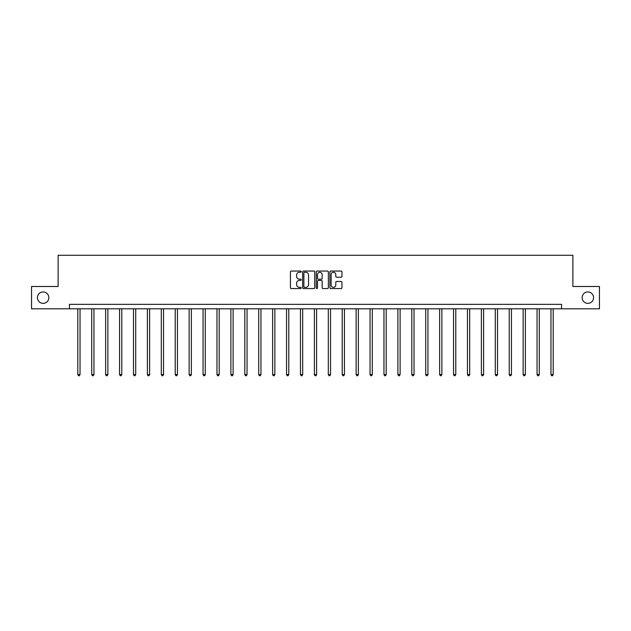 <?xml version="1.0" encoding="UTF-8"?>
<svg xmlns="http://www.w3.org/2000/svg" width="631" height="631" viewBox="0 0 631 631"><rect width="100%" height="100%" fill="white"/><g stroke="black" fill="none" stroke-linecap="round" stroke-linejoin="round"><path stroke-width="0.95" d="M301.224 271.661A0.615 0.615 0 0 0 300.616 271.054L291.309 271.054A0.876 0.876 0 0 0 290.434 271.929L290.434 287.689A0.876 0.876 0 0 0 291.309 288.564L300.616 288.564A0.615 0.615 0 0 0 301.224 287.949A0.615 0.615 0 0 0 300.616 287.342L299.409 287.342A2.8 2.8 0 0 1 296.609 284.534L296.609 283.224A2.8 2.8 0 0 1 299.409 280.424L300.616 280.424A0.615 0.615 0 0 0 301.224 279.809A0.615 0.615 0 0 0 300.616 279.194L299.409 279.194A2.8 2.8 0 0 1 296.609 276.394L296.609 275.077A2.8 2.8 0 0 1 299.409 272.276L300.616 272.276A0.615 0.615 0 0 0 301.224 271.661M582.145 297.651A5.711 5.711 0 0 0 587.855 303.361A5.711 5.711 0 0 0 593.566 297.651A5.711 5.711 0 0 0 587.855 291.94A5.711 5.711 0 0 0 582.145 297.651M37.434 297.651A5.711 5.711 0 0 0 43.145 303.361A5.711 5.711 0 0 0 48.855 297.651A5.711 5.711 0 0 0 43.145 291.94A5.711 5.711 0 0 0 37.434 297.651M341.087 277.222A0.876 0.876 0 0 0 341.963 276.346L341.963 271.929A0.876 0.876 0 0 0 341.087 271.054L330.754 271.054A0.876 0.876 0 0 0 329.879 271.929L329.879 287.689A0.876 0.876 0 0 0 330.754 288.564L341.087 288.564A0.876 0.876 0 0 0 341.963 287.689L341.963 282.349A0.876 0.876 0 0 0 341.087 281.473L336.67 281.473A0.876 0.876 0 0 0 335.795 282.349L335.795 284.999A2.343 2.343 0 0 1 333.452 287.342A2.343 2.343 0 0 1 331.109 284.999L331.109 274.619A2.343 2.343 0 0 1 333.452 272.276A2.343 2.343 0 0 1 335.795 274.619L335.795 276.346A0.876 0.876 0 0 0 336.67 277.222L341.087 277.222M69.465 308.804L31.55 308.804L31.55 286.498L58.131 286.498L58.131 255.279L572.869 255.279L572.869 286.498L599.45 286.498L599.45 308.804L561.535 308.804L561.535 304.339L69.465 304.339L69.465 308.804L561.535 308.804M314.735 271.929A0.876 0.876 0 0 0 313.859 271.054L303.527 271.054A0.876 0.876 0 0 0 302.651 271.929L302.651 287.689A0.876 0.876 0 0 0 303.527 288.564L313.859 288.564A0.876 0.876 0 0 0 314.735 287.689L314.735 271.929M317.141 271.054L327.473 271.054A0.876 0.876 0 0 1 328.349 271.929L328.349 287.689A0.876 0.876 0 0 1 327.473 288.564L323.056 288.564A0.876 0.876 0 0 1 322.173 287.689L322.173 281.3A0.876 0.876 0 0 0 321.297 280.424L318.371 280.424A0.876 0.876 0 0 0 317.496 281.3L317.496 287.949A0.615 0.615 0 0 1 316.88 288.564A0.615 0.615 0 0 1 316.265 287.949L316.265 271.929A0.876 0.876 0 0 1 317.141 271.054M304.489 272.276A0.615 0.615 0 0 0 303.874 272.892L303.874 286.726A0.615 0.615 0 0 0 304.489 287.342L305.759 287.342A2.8 2.8 0 0 0 308.559 284.534L308.559 275.077A2.8 2.8 0 0 0 305.759 272.276L304.489 272.276M322.173 274.666A2.343 2.343 0 0 0 319.838 272.324A2.343 2.343 0 0 0 317.496 274.666L317.496 278.318A0.876 0.876 0 0 0 318.371 279.194L321.297 279.194A0.876 0.876 0 0 0 322.173 278.318L322.173 274.666M77.802 308.804L77.802 374.562L80.034 374.562L80.034 308.804M80.034 374.562L79.364 375.721L78.473 375.721L77.802 374.562M91.724 308.804L91.724 374.562L93.948 374.562L93.948 308.804M93.948 374.562L93.285 375.721L92.386 375.721L91.724 374.562M105.637 308.804L105.637 374.562L107.869 374.562L107.869 308.804M107.869 374.562L107.199 375.721L106.308 375.721L105.637 374.562M119.551 308.804L119.551 374.562L121.783 374.562L121.783 308.804M121.783 374.562L121.113 375.721L120.221 375.721L119.551 374.562M133.472 308.804L133.472 374.562L135.704 374.562L135.704 308.804M135.704 374.562L135.034 375.721L134.143 375.721L133.472 374.562M147.386 308.804L147.386 374.562L149.618 374.562L149.618 308.804M149.618 374.562L148.948 375.721L148.056 375.721L147.386 374.562M161.307 308.804L161.307 374.562L163.532 374.562L163.532 308.804M163.532 374.562L162.861 375.721L161.97 375.721L161.307 374.562M175.221 308.804L175.221 374.562L177.453 374.562L177.453 308.804M177.453 374.562L176.783 375.721L175.891 375.721L175.221 374.562M189.134 308.804L189.134 374.562L191.367 374.562L191.367 308.804M191.367 374.562L190.696 375.721L189.805 375.721L189.134 374.562M203.056 308.804L203.056 374.562L205.28 374.562L205.28 308.804M205.28 374.562L204.618 375.721L203.718 375.721L203.056 374.562M216.969 308.804L216.969 374.562L219.202 374.562L219.202 308.804M219.202 374.562L218.531 375.721L217.64 375.721L216.969 374.562M230.883 308.804L230.883 374.562L233.115 374.562L233.115 308.804M233.115 374.562L232.445 375.721L231.553 375.721L230.883 374.562M244.804 308.804L244.804 374.562L247.036 374.562L247.036 308.804M247.036 374.562L246.366 375.721L245.475 375.721L244.804 374.562M258.718 308.804L258.718 374.562L260.95 374.562L260.95 308.804M260.95 374.562L260.28 375.721L259.388 375.721L258.718 374.562M272.639 308.804L272.639 374.562L274.864 374.562L274.864 308.804M274.864 374.562L274.193 375.721L273.302 375.721L272.639 374.562M286.553 308.804L286.553 374.562L288.785 374.562L288.785 308.804M288.785 374.562L288.115 375.721L287.223 375.721L286.553 374.562M300.466 308.804L300.466 374.562L302.699 374.562L302.699 308.804M302.699 374.562L302.028 375.721L301.137 375.721L300.466 374.562M314.388 308.804L314.388 374.562L316.612 374.562L316.612 308.804M316.612 374.562L315.95 375.721L315.05 375.721L314.388 374.562M328.301 308.804L328.301 374.562L330.534 374.562L330.534 308.804M330.534 374.562L329.863 375.721L328.972 375.721L328.301 374.562M342.215 308.804L342.215 374.562L344.447 374.562L344.447 308.804M344.447 374.562L343.777 375.721L342.885 375.721L342.215 374.562M356.136 308.804L356.136 374.562L358.361 374.562L358.361 308.804M358.361 374.562L357.698 375.721L356.807 375.721L356.136 374.562M370.05 308.804L370.05 374.562L372.282 374.562L372.282 308.804M372.282 374.562L371.612 375.721L370.72 375.721L370.05 374.562M383.964 308.804L383.964 374.562L386.196 374.562L386.196 308.804M386.196 374.562L385.525 375.721L384.634 375.721L383.964 374.562M397.885 308.804L397.885 374.562L400.117 374.562L400.117 308.804M400.117 374.562L399.447 375.721L398.555 375.721L397.885 374.562M411.798 308.804L411.798 374.562L414.031 374.562L414.031 308.804M414.031 374.562L413.36 375.721L412.469 375.721L411.798 374.562M425.72 308.804L425.72 374.562L427.944 374.562L427.944 308.804M427.944 374.562L427.282 375.721L426.382 375.721L425.72 374.562M439.633 308.804L439.633 374.562L441.866 374.562L441.866 308.804M441.866 374.562L441.195 375.721L440.304 375.721L439.633 374.562M453.547 308.804L453.547 374.562L455.779 374.562L455.779 308.804M455.779 374.562L455.109 375.721L454.217 375.721L453.547 374.562M467.468 308.804L467.468 374.562L469.693 374.562L469.693 308.804M469.693 374.562L469.03 375.721L468.139 375.721L467.468 374.562M481.382 308.804L481.382 374.562L483.614 374.562L483.614 308.804M483.614 374.562L482.944 375.721L482.052 375.721L481.382 374.562M495.296 308.804L495.296 374.562L497.528 374.562L497.528 308.804M497.528 374.562L496.857 375.721L495.966 375.721L495.296 374.562M509.217 308.804L509.217 374.562L511.449 374.562L511.449 308.804M511.449 374.562L510.779 375.721L509.887 375.721L509.217 374.562M523.131 308.804L523.131 374.562L525.363 374.562L525.363 308.804M525.363 374.562L524.692 375.721L523.801 375.721L523.131 374.562M537.052 308.804L537.052 374.562L539.276 374.562L539.276 308.804M539.276 374.562L538.614 375.721L537.715 375.721L537.052 374.562M550.966 308.804L550.966 374.562L553.198 374.562L553.198 308.804M553.198 374.562L552.527 375.721L551.636 375.721L550.966 374.562"/></g></svg>
